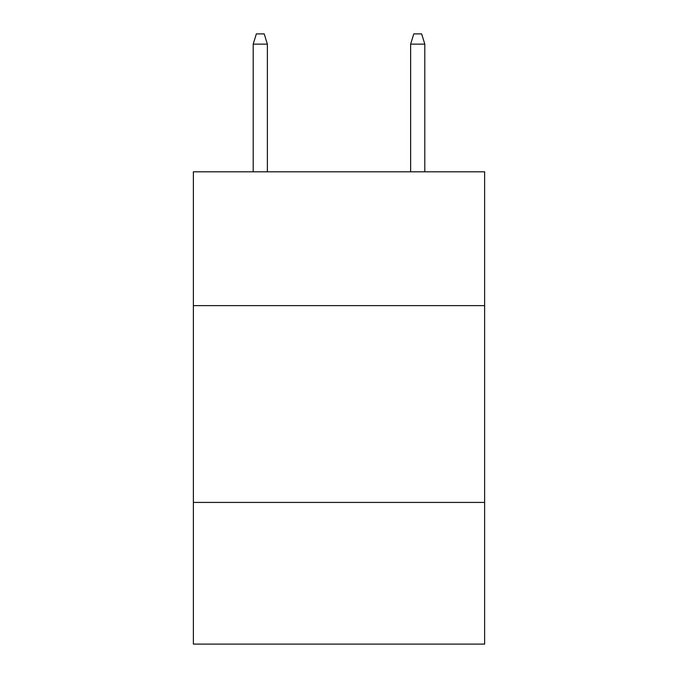 <?xml version="1.0" encoding="UTF-8"?>
<svg xmlns="http://www.w3.org/2000/svg" width="678" height="678" viewBox="0 0 678 678"><rect width="100%" height="100%" fill="white"/><g stroke="black" fill="none" stroke-linecap="round" stroke-linejoin="round"><path stroke-width="1.02" d="M484.626 305.625L484.626 171.805L193.374 171.805L193.374 305.625L484.626 305.625L484.626 644.1L193.374 644.1L193.374 305.625M484.626 502.415L193.374 502.415M267.369 171.805L267.369 44.129L253.199 44.129L253.199 171.805M253.199 44.129L256.352 33.9L264.217 33.9L267.369 44.129M410.631 44.129L413.783 33.9L421.648 33.9L424.801 44.129L410.631 44.129L410.631 171.805M424.801 44.129L424.801 171.805"/></g></svg>
